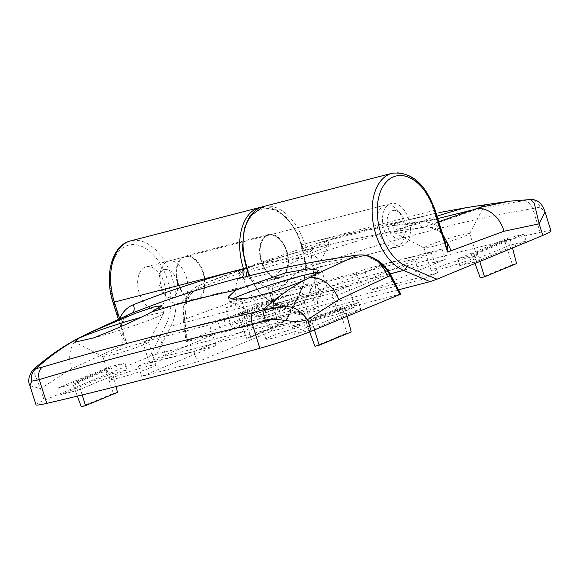 <?xml version="1.0" encoding="UTF-8"?>
<svg xmlns="http://www.w3.org/2000/svg" width="580" height="580" viewBox="0 0 580 580"><rect width="100%" height="100%" fill="white"/><g stroke="black" fill="none" stroke-linecap="round" stroke-linejoin="round"><path stroke-width="0.43" stroke-dasharray="2.9 2.17" d="M302.339 326.272A23.976 1.617 162.5 0 1 311.562 324.706A23.976 1.617 162.5 0 1 299.186 330.136A23.976 1.617 162.5 0 1 275.05 337.56A23.976 1.617 162.5 0 1 265.829 339.126A23.976 1.617 162.5 0 1 278.204 333.703A23.976 1.617 162.5 0 1 302.339 326.272M295.14 303.456A23.976 1.617 162.5 0 1 304.369 301.89A23.976 1.617 162.5 0 1 304.348 302.013A23.976 1.617 162.5 0 1 291.298 307.56A23.976 1.617 162.5 0 1 267.858 314.744A23.976 1.617 162.5 0 1 258.716 316.397A23.976 1.617 162.5 0 1 258.629 316.31A23.976 1.617 162.5 0 1 271.005 310.887A23.976 1.617 162.5 0 1 295.14 303.456M317.782 272.469A47.234 3.19 162.5 0 1 319.573 272.774A47.234 3.19 162.5 0 1 319.529 273.013A47.234 3.19 162.5 0 1 304.652 280.01M344.099 313.744L360.789 309.43L311.185 329.947L294.495 334.269L344.099 313.744L341.917 306.834L358.614 302.513L360.789 309.43M60.806 394.683L110.418 374.165L127.107 369.851L77.502 390.369L60.806 394.683L58.631 387.774L108.235 367.256L110.418 374.165M216.05 345.571L149.285 362.833L165.822 355.997L354.996 307.081L338.459 313.925L271.694 331.187L197.28 361.964L141.643 376.348L216.05 345.571L212.78 335.204L221.052 331.782L276.689 317.398L194.01 351.596L138.374 365.98L212.78 335.204L209.511 324.829L142.745 342.091L159.282 335.255L348.457 286.339L354.996 307.081M119.263 377.841A23.976 1.617 162.5 0 1 110.033 379.407A23.976 1.617 162.5 0 1 122.409 373.984A23.976 1.617 162.5 0 1 146.544 366.553A23.976 1.617 162.5 0 1 155.774 364.987A23.976 1.617 162.5 0 1 143.398 370.417A23.976 1.617 162.5 0 1 119.263 377.841M131.921 313.185C126.962 315.223 123.315 318.964 120.974 324.423C119.56 328.599 119.835 332.5 121.815 336.125L126.715 343.331L113.673 301.962A47.234 28.906 -104.5 0 1 126.368 245.905A47.234 28.906 -104.5 0 1 167.41 279.734A47.234 28.906 -104.5 0 1 166.25 324.213L149.959 356.519L156.875 354.083L286.462 320.653L300.853 292.124A2.182 1.414 26.8 0 1 300.092 292.683L285.954 320.711L268.678 328.12L243.317 279.719C281.242 269.918 320.182 262.283 360.158 256.831C365.748 256.266 371.396 257.81 377.094 261.471L389.151 274.695A3.632 1.022 152.4 0 1 390.681 274.782M389.151 274.695L399.424 294.314L268.678 328.12M399.424 294.314L400.787 294.082M35.953 404.76A43.594 2.943 162.5 0 1 44.152 400.28L149.959 356.519M139.352 343.737A23.976 1.617 162.5 0 1 148.582 342.171A23.976 1.617 162.5 0 1 148.56 342.294A23.976 1.617 162.5 0 1 135.51 347.84A23.976 1.617 162.5 0 1 112.071 355.025A23.976 1.617 162.5 0 1 102.928 356.678A23.976 1.617 162.5 0 1 102.841 356.591A23.976 1.617 162.5 0 1 115.217 351.161A23.976 1.617 162.5 0 1 139.352 343.737M140.483 317.507A47.234 3.19 162.5 0 1 145.602 316.144A47.234 3.19 162.5 0 1 163.778 313.055A47.234 3.19 162.5 0 1 163.741 313.294A47.234 3.19 162.5 0 1 138.794 323.959A47.234 3.19 162.5 0 1 93.242 338.01M285.15 321.305L300.57 290.711A48.684 29.79 75.5 0 0 275.275 210.475A48.684 29.79 75.5 0 0 246.377 267.779L247.044 271.172M246.203 276.58L243.085 279.321A3.632 2.226 -104.5 0 1 243.317 279.719M286.476 251.191A21.801 13.34 -104.5 0 1 279.531 277.428A21.801 13.34 -104.5 0 1 261.674 261.457A21.801 13.34 -104.5 0 1 268.62 235.219A21.801 13.34 -104.5 0 1 286.476 251.191A21.801 13.34 75.5 0 0 268.62 235.219A21.801 13.34 75.5 0 0 261.674 261.457A21.801 13.34 75.5 0 0 279.531 277.428A21.801 13.34 75.5 0 0 286.476 251.191M164.067 282.844A21.801 13.34 -104.5 0 1 157.122 309.075A21.801 13.34 -104.5 0 1 139.265 293.103A21.801 13.34 -104.5 0 1 146.211 266.865A21.801 13.34 -104.5 0 1 164.067 282.844M29.935 385.664L40.491 388.673L71.652 368.684L126.715 343.331L122.221 331.63L119.647 318.79A7.264 3.516 22.6 0 1 122.221 323.292L122.221 323.292A7.264 3.516 22.6 0 1 120.974 324.423M44.152 400.28L40.491 388.673L32.959 369.917M357.36 255.135L360.158 256.831L357.36 255.135M243.085 279.321L238.858 278.48M246.319 298.432A47.234 3.19 162.5 0 1 229.651 301.353A47.234 3.19 162.5 0 1 229.477 301.18A47.234 3.19 162.5 0 1 232.08 299.171M138.374 365.98L141.643 376.348M194.01 351.596L197.28 361.964M348.457 286.339L331.919 293.183L265.154 310.445L271.694 331.187M265.154 310.445L273.419 307.023L217.775 321.407L209.511 324.829M217.775 321.407L221.052 331.782M273.419 307.023L276.689 317.398M159.282 335.255L165.822 355.997M142.745 342.091L149.285 362.833M331.919 293.183L338.459 313.925M108.235 367.256L124.925 362.935L75.32 383.46L58.631 387.774M111.092 367.793L78.025 381.473L72.456 382.916L105.531 369.235L111.092 367.793L116.014 386.57M75.32 383.46L77.502 390.369M124.925 362.935L127.107 369.851M358.614 302.513L309.002 323.038L292.313 327.352L341.917 306.834M339.213 308.814L344.781 307.371L311.707 321.052L306.146 322.494L339.213 308.814L347.021 333.043L351.226 331.956M292.313 327.352L294.495 334.269M309.002 323.038L311.185 329.947M82.179 394.951L78.025 381.473M77.35 396.125L72.456 382.916M81.272 406.725L113.339 393.465L105.531 369.235M113.339 393.465L117.537 392.377M347.137 316.368L344.781 307.371M314.44 329.897L311.707 321.052M309.618 331.883L306.146 322.494M314.962 346.303L347.021 333.043M284.62 309.445A23.976 1.617 162.5 0 1 275.391 311.01A23.976 1.617 162.5 0 1 287.767 305.58A23.976 1.617 162.5 0 1 311.902 298.156A23.976 1.617 162.5 0 1 321.132 296.59A23.976 1.617 162.5 0 1 308.756 302.02A23.976 1.617 162.5 0 1 284.62 309.445M277.421 286.629A23.976 1.617 162.5 0 1 268.279 288.282A23.976 1.617 162.5 0 1 268.199 288.195A23.976 1.617 162.5 0 1 280.575 282.764A23.976 1.617 162.5 0 1 304.71 275.34A23.976 1.617 162.5 0 1 313.932 273.774A23.976 1.617 162.5 0 1 313.918 273.898A23.976 1.617 162.5 0 1 300.861 279.444A23.976 1.617 162.5 0 1 277.421 286.629M312.301 247.399A47.234 3.19 162.5 0 1 329.135 244.658A47.234 3.19 162.5 0 1 329.099 244.898A47.234 3.19 162.5 0 1 303.391 255.823A47.234 3.19 162.5 0 1 257.223 269.976A47.234 3.19 162.5 0 1 239.214 273.238A47.234 3.19 162.5 0 1 239.047 273.064A47.234 3.19 162.5 0 1 253.96 265.821L312.301 247.399L323.952 242.889L327.874 240.649L319.036 242.73L246.181 267.373L238.249 270.534L243.368 269.163L199.527 285.23C237.14 270.316 275.188 257.926 313.664 248.051L310.815 249.197A2.182 1.718 67.8 0 1 310.989 249.139C308.35 249.755 306.255 248.023 304.681 243.933A50.866 31.124 75.5 0 0 263.015 206.647M242.853 321.973L226.164 326.286L275.768 305.769L292.458 301.455L242.853 321.973L240.678 315.056L223.981 319.377L226.164 326.286M526.147 241.033L476.542 261.551L459.846 265.865L509.458 245.347L526.147 241.033L523.965 234.117L474.36 254.635L476.542 261.551M370.903 290.145L437.668 272.883L421.138 279.727L231.964 328.635L248.494 321.798L315.266 304.536L389.673 273.753L445.317 259.369L370.903 290.145L367.633 279.777L359.368 283.192L303.724 297.583L386.403 263.385L442.04 248.994L367.633 279.777L364.363 269.403L431.128 252.14L414.599 258.985L225.424 307.893L231.964 328.635M467.69 257.875A23.976 1.617 162.5 0 1 476.92 256.309A23.976 1.617 162.5 0 1 464.544 261.739A23.976 1.617 162.5 0 1 440.409 269.163A23.976 1.617 162.5 0 1 431.179 270.73A23.976 1.617 162.5 0 1 443.555 265.299A23.976 1.617 162.5 0 1 467.69 257.875M398.54 289.79L300.498 315.092L273.695 303.746A2.182 1.559 -67.1 0 0 274.492 303.789L300.998 315.005L318.282 307.603L310.786 251.814C272.868 261.616 235.379 273.876 198.324 288.579C193.256 290.812 189.413 294.966 186.774 301.042L184.491 318.797A3.632 0.551 172.3 0 0 183.178 319.413L183.178 319.413A3.632 0.551 172.3 0 0 183.998 319.645C182.946 312.613 183.693 305.899 186.231 299.512C189.181 292.487 193.618 287.731 199.527 285.23L198.324 288.579L199.397 285.287C197.758 285.599 195.112 287.441 191.465 290.812C189.776 292.269 187.862 295.249 185.716 299.758L186.231 299.512C184.462 304.957 184.607 311.3 186.658 318.543L183.998 319.645L186.898 341.236L275.732 304.493A43.594 2.943 -17.5 0 1 327.069 287.441A726.631 49.09 -17.5 0 1 441.264 256.73A726.631 49.09 -17.5 0 1 540.154 232.348A43.594 2.943 162.5 0 1 551 230.956M184.491 318.797L187.529 341.41L318.282 307.603M187.529 341.41L186.165 341.635L186.898 341.236M433.216 246.348A23.976 1.617 162.5 0 1 424.074 248.001A23.976 1.617 162.5 0 1 423.987 247.914A23.976 1.617 162.5 0 1 436.363 242.483A23.976 1.617 162.5 0 1 460.498 235.06A23.976 1.617 162.5 0 1 469.727 233.493A23.976 1.617 162.5 0 1 469.706 233.617A23.976 1.617 162.5 0 1 456.656 239.163A23.976 1.617 162.5 0 1 433.216 246.348M480.646 207.212A47.234 3.19 162.5 0 1 413.011 229.694A47.234 3.19 162.5 0 1 395.002 232.957A47.234 3.19 162.5 0 1 394.835 232.783A47.234 3.19 162.5 0 1 437.001 216.144M186.658 318.543L236.952 300.31L272.078 292.878C287.665 285.556 292.719 271.853 306.53 267.561L319.573 263.654C359.477 250.429 397.242 239.236 432.861 230.071C468.364 220.842 501.627 213.672 532.658 208.561L540.082 207.169L544.975 211.852M301.81 314.411L272.875 302.173A48.684 29.79 -104.5 0 1 247.58 221.93A48.684 29.79 -104.5 0 1 301.774 244.869C303.804 250.19 306.537 252.445 309.966 251.648L310.742 251.329A3.632 2.226 75.5 0 0 310.786 251.814M384.083 229.803A21.801 13.34 75.5 0 0 401.94 245.782A21.801 13.34 75.5 0 0 408.885 219.544A21.801 13.34 75.5 0 0 391.029 203.573A21.801 13.34 75.5 0 0 384.083 229.803M327.069 287.441L319.573 263.654C317.811 258.571 315.658 255.737 313.113 255.142L302.709 258.288C285.81 258.752 269.367 261.326 253.387 266.002L253.96 265.821M530.83 199.506L523.573 200.724C462.086 210.939 391.935 229.078 313.113 255.142M523.573 200.724C527.764 200.89 530.794 203.507 532.658 208.561L540.154 232.348M509.428 201.209L529.562 199.636C534.593 199.65 538.095 202.159 540.082 207.169M437.762 218.558L406.065 224.634L392.529 225.46L402.527 221.147L436.073 213.186L320.638 242.23M310.989 249.139A1510.653 1190.407 67.5 0 1 424.966 227.164L438.755 221.705M439.024 227.237C432.564 222.836 425.966 221.038 419.217 221.85A1517.918 1196.134 -112.5 0 0 304.681 243.933L433.767 210.547L439.024 227.237L444.396 239.598C442.765 235.06 440.974 232.355 439.024 231.493L439.024 231.493A7.264 2.835 -55.3 0 1 439.024 227.237M253.387 266.002L243.368 269.163M306.53 267.561C304.986 262.435 303.717 259.347 302.709 258.288C295.887 260.833 289.935 263.791 284.86 267.17C280.64 270.904 273.013 272.651 272.078 292.878L275.732 304.493M246.181 267.373L199.397 285.287M310.633 249.255C347.906 239.692 385.787 232.392 424.299 227.345A7.264 4.379 -97.5 0 0 424.966 227.164C430.36 226.519 435.645 227.954 440.814 231.471A7.264 2.835 -55.3 0 1 439.024 231.493C432.499 227.81 427.59 226.425 424.299 227.345A7.264 4.379 -97.5 0 1 419.217 221.85M310.742 251.329L313.664 248.051L310.815 249.197A2.182 1.718 67.8 0 0 309.966 251.648M442.04 248.994L445.317 259.369M386.403 263.385L389.673 273.753M225.424 307.893L241.954 301.056L308.727 283.794L315.266 304.536M308.727 283.794L300.454 287.209L356.098 272.825L364.363 269.403M356.098 272.825L359.368 283.192M300.454 287.209L303.724 297.583M414.599 258.985L421.138 279.727M431.128 252.14L437.668 272.883M241.954 301.056L248.494 321.798M474.36 254.635L457.671 258.955L507.275 238.431L523.965 234.117M471.504 254.098L504.571 240.417L510.132 238.975L477.064 252.655L471.504 254.098L474.976 263.494M507.275 238.431L509.458 245.347M457.671 258.955L459.846 265.865M223.981 319.377L273.586 298.852L290.283 294.538L240.678 315.056M243.375 313.077L237.814 314.512L270.889 300.839L276.45 299.396L243.375 313.077L250.835 337.241L246.63 338.329L237.814 314.512M290.283 294.538L292.458 301.455M273.586 298.852L275.768 305.769M480.312 277.907L512.379 264.647L504.571 240.417M512.495 247.972L510.132 238.975M512.379 264.647L516.577 263.559M479.79 261.5L477.064 252.655M246.63 338.329L278.69 325.068L270.889 300.839M278.69 325.068L282.895 323.981L276.45 299.396M282.895 323.981L250.835 337.241M170.752 260.855A21.801 13.34 75.5 0 0 168.468 261.116A21.801 13.34 75.5 0 0 160.471 271.433A21.801 13.34 75.5 0 0 167.388 298.171A21.801 13.34 75.5 0 0 177.096 303.587A21.801 13.34 75.5 0 0 179.379 303.325A21.801 13.34 75.5 0 0 187.26 280.698A21.801 13.34 75.5 0 0 170.752 260.855M193.785 299.265A21.801 13.34 -104.5 0 1 177.284 279.422A21.801 13.34 -104.5 0 1 185.158 256.795A21.801 13.34 -104.5 0 1 187.442 256.534A21.801 13.34 -104.5 0 1 203.95 276.385A21.801 13.34 -104.5 0 1 196.076 299.005A21.801 13.34 -104.5 0 1 193.785 299.265M170.476 297.902A14.529 8.896 -104.5 0 1 164.002 294.292A14.529 8.896 -104.5 0 1 159.391 276.464A14.529 8.896 -104.5 0 1 166.243 269.41A14.529 8.896 -104.5 0 1 177.465 283.867A14.529 8.896 -104.5 0 1 170.476 297.902M277.356 278.4A22.526 13.782 -104.5 0 1 260.297 257.89A22.526 13.782 -104.5 0 1 268.438 234.516A22.526 13.782 -104.5 0 1 270.795 234.248A22.526 13.782 -104.5 0 1 287.854 254.75A22.526 13.782 -104.5 0 1 279.712 278.132A22.526 13.782 -104.5 0 1 277.356 278.4M193.894 299.976A22.526 13.782 -104.5 0 1 176.835 279.473A22.526 13.782 -104.5 0 1 184.976 256.092A22.526 13.782 -104.5 0 1 187.34 255.823A22.526 13.782 -104.5 0 1 204.399 276.334A22.526 13.782 -104.5 0 1 196.257 299.708A22.526 13.782 -104.5 0 1 193.894 299.976M394.364 210.431A14.529 8.896 75.5 0 0 387.375 224.467A14.529 8.896 75.5 0 0 398.598 238.917A14.529 8.896 75.5 0 0 405.449 231.862A14.529 8.896 75.5 0 0 400.838 214.042A14.529 8.896 75.5 0 0 394.364 210.431M394.088 247.479A21.801 13.34 -104.5 0 1 377.58 227.628A21.801 13.34 -104.5 0 1 385.461 205.008A21.801 13.34 -104.5 0 1 387.745 204.747A21.801 13.34 -104.5 0 1 397.452 210.156A21.801 13.34 -104.5 0 1 404.369 236.901A21.801 13.34 -104.5 0 1 396.372 247.218A21.801 13.34 -104.5 0 1 394.088 247.479M277.247 277.689A21.801 13.34 -104.5 0 1 260.739 257.839A21.801 13.34 -104.5 0 1 268.62 235.219A21.801 13.34 -104.5 0 1 270.904 234.958A21.801 13.34 -104.5 0 1 287.412 254.801A21.801 13.34 -104.5 0 1 279.531 277.428A21.801 13.34 -104.5 0 1 277.247 277.689M156.875 354.083L171.006 326.062A50.866 31.124 75.5 0 0 172.26 278.161A50.866 31.124 75.5 0 0 130.587 240.888M259.673 207.51A50.866 31.124 -104.5 0 1 301.346 244.782A50.866 31.124 -104.5 0 1 300.092 292.683L171.006 326.062A3.632 2.356 26.8 0 1 166.25 324.213M71.652 368.684A29.065 22.772 62.8 0 1 80.606 337.082M112.984 302.339L113.673 301.962M123.409 344.701A29.065 22.903 67.5 0 1 121.815 336.125A7.264 4.096 -20.9 0 0 122.764 333.29M377.094 261.471L376.848 260.478M300.57 290.711A2.182 1.414 26.8 0 1 300.853 292.124L304.014 283.663L305.718 263.081L298.62 235.386L287.122 218.015L276.631 209.924L261.363 207.147M246.377 267.779L245.949 267.945L246.384 267.786M243.854 278.994A2.182 1.718 -112.7 0 0 242.621 277.486M301.774 244.869L304.681 243.919L301.774 244.876M249.726 275.696A50.866 31.124 75.5 0 0 274.492 303.789L390.188 273.876M402.527 221.147A1508.239 1188.507 -112.5 0 0 319.036 242.73M392.095 173.275A50.866 31.124 -104.5 0 1 433.767 210.547L435.159 210.308M248.653 267.51A29.065 22.975 -107.6 0 0 236.952 300.31M186.774 301.042L186.231 299.512M272.875 302.173A2.182 1.559 -67.1 0 0 273.695 303.746L259.796 293.291L248.921 275.899M304.369 301.89L311.562 324.706M304.348 302.013L319.529 273.013M148.582 342.171L155.774 364.987M148.56 342.294L163.741 313.294M157.122 309.075L396.372 247.218M131.602 313.316C129.26 313.425 126.128 316.745 122.221 323.292C121.155 324.532 121.155 327.308 122.221 331.63L118.262 319.065M146.211 266.865L385.461 205.008M102.928 356.678L74.871 342.156M161.472 305.732L163.778 313.055M102.841 356.591L110.033 379.407M258.716 316.397L229.651 301.353M228.215 297.177L229.477 301.18M318.775 270.251L319.573 272.774M258.629 316.31L265.829 339.126M268.199 288.195L275.391 311.01M268.279 288.282L239.214 273.238M423.987 247.914L431.179 270.73M424.074 248.001L395.002 232.957M401.94 245.782L279.531 277.428M470.685 206.93L471.685 206.763M391.029 203.573L268.62 235.219M185.716 299.758C183.142 306.008 182.294 312.562 183.178 319.413L186.165 341.635M469.706 233.617L484.452 205.436M392.529 225.46L394.835 232.783M469.727 233.493L476.92 256.309M313.918 273.898L329.099 244.898M238.249 270.534L239.047 273.064M327.874 240.649L329.135 244.658M313.932 273.774L321.132 296.59M168.468 261.116L185.158 256.795M164.002 294.292L167.388 298.171M159.391 276.464L160.471 271.433M268.438 234.516L184.976 256.092M400.838 214.042L397.452 210.156M405.449 231.862L404.369 236.901M279.712 278.132L196.257 299.708M179.379 303.325L196.076 299.005"/><path stroke-width="0.87" d="M232.08 299.171A47.234 3.19 162.5 0 1 301.397 275.863A47.234 3.19 162.5 0 1 317.782 272.469M238.858 278.48L239.243 278.364C277.682 268.359 317.173 260.587 357.708 255.04C364.059 254.91 367.517 254.308 377.399 260.202C382.466 263.298 386.896 268.163 390.681 274.782L390.681 274.782A3.632 1.022 152.4 0 1 390.246 275.754C387.121 269.555 382.662 264.465 376.848 260.478C381.524 264.262 385.105 269.722 387.585 276.856L338.72 299.628L307.56 319.623C291.32 324.894 279.263 316.375 265.481 320.762L252.387 324.495C250.901 319.283 250.937 315.404 252.488 312.859L262.957 309.916C276.218 297.902 290.297 287.854 305.211 279.763L304.652 280.01C286.571 287.883 267.605 293.937 247.747 298.171L233.523 299.324L228.215 297.177L235.516 290.225L285.476 272.912L308.886 268.757L318.775 270.251L314.679 274.862L357.36 255.135C316.796 260.688 277.298 268.467 238.858 278.48L241.526 277.356C243.897 275.899 244.55 273.028 243.469 268.736A50.866 31.124 -104.5 0 1 259.673 207.51L130.587 240.888A50.866 31.124 75.5 0 0 114.383 302.1L243.469 268.721A1517.918 1196.134 67.5 0 0 133.327 304.739C127.129 307.284 122.569 311.967 119.647 318.79M390.681 274.782L400.787 294.082L311.221 331.231A43.594 2.943 -17.5 0 1 259.883 348.275A726.631 49.09 -17.5 0 1 145.689 378.986A726.631 49.09 -17.5 0 1 46.799 403.375A43.594 2.943 162.5 0 1 35.953 404.76L29.935 385.664L31.929 381.147C30.682 375.898 32.074 371.708 36.105 368.568L42.028 367.27C101.123 349.472 171.274 331.332 252.488 312.859M242.621 277.486A2.182 1.718 -112.7 0 0 241.526 277.356A1510.653 1190.407 -112.5 0 0 131.921 313.185L87.754 333.536L134.611 313.599L153.859 306.95L161.472 305.732L152.025 311.815C134.778 320.733 115.181 329.469 93.242 338.01L74.871 342.156L78.285 338.43C63.408 346.514 49.343 356.555 36.105 368.568L32.966 369.91C28.63 376.014 27.615 381.263 29.935 385.664M259.883 348.275L252.387 324.495C211.243 333.812 172.876 343.092 137.286 352.328C101.754 361.478 69.093 370.562 39.295 379.588L31.929 381.147M247.044 271.172L246.203 276.58M42.028 367.27C38.831 370.243 37.917 374.346 39.295 379.588L46.799 403.375M87.754 333.536L78.285 338.43M305.211 279.763L314.679 274.862M265.481 320.762C263.791 315.629 262.95 312.011 262.957 309.916L282.619 306.776C288.086 307.016 295.394 304.246 307.56 319.623L311.221 331.231M377.399 260.202L376.848 260.478C370.323 256.171 363.827 254.395 357.36 255.135M133.327 304.739A7.264 4.473 68.4 0 1 131.921 313.185L80.606 337.082A29.065 22.772 62.8 0 1 81.65 336.589M77.966 338.626A47.234 3.19 162.5 0 1 140.483 317.507M116.014 386.57L117.537 392.377L85.478 405.645L82.179 394.951M85.478 405.645L81.272 406.725L77.35 396.125M314.44 329.897L319.167 345.223L351.226 331.956L347.137 316.368M319.167 345.223L314.962 346.303L309.618 331.883M441.568 232.036L447.18 242.636L447.521 252.054L434.478 210.685A47.234 28.906 75.5 0 0 393.443 176.856A47.234 28.906 75.5 0 0 380.741 232.913A47.234 28.906 75.5 0 0 406.45 266.278L436.994 279.205L430.077 281.633L398.54 289.79M450.834 250.683A29.065 22.903 -112.5 0 0 447.18 242.636A7.264 3.248 -14.3 0 1 444.918 241.316L447.521 252.054L504.02 231.253L539.146 223.829L544.983 211.867L551 230.956A43.594 2.943 162.5 0 1 542.8 235.436L436.994 279.205M437.001 216.144A47.234 3.19 162.5 0 1 465.37 207.821L481.117 205.371L484.452 205.436L480.305 207.328L509.428 201.209M438.755 221.705L480.305 207.328M542.8 235.436L539.146 223.829L534.245 203.087L530.838 199.506L509.428 201.202M438.922 212.628L465.37 207.821M470.293 210.496L437.762 218.558M444.918 241.316L435.159 210.308L434.478 210.685M512.495 247.972L516.577 263.559L484.517 276.82L480.312 277.907L474.976 263.494M484.517 276.82L479.79 261.5M152.025 311.815A1508.239 1188.507 67.5 0 1 235.516 290.225M400.055 294.481L390.246 275.754L387.585 276.856M118.262 319.065L112.984 302.339L114.383 302.1L119.552 318.493M309.735 277.617A29.065 22.772 62.8 0 1 338.72 299.628M245.949 267.945L243.469 268.721L245.956 267.953M430.077 281.633L403.578 270.418A50.866 31.124 -104.5 0 1 375.891 234.487A50.866 31.124 -104.5 0 1 392.095 173.275L263.015 206.647A50.866 31.124 75.5 0 0 246.804 267.858A50.866 31.124 75.5 0 0 249.726 275.696M390.188 273.876L403.578 270.418A3.632 2.603 -67.1 0 0 406.45 266.278M504.02 231.253A29.065 22.975 -107.6 0 0 476.738 208.539M80.606 337.082C63.655 345.825 47.77 356.765 32.959 369.917M112.984 302.339C104.081 275.551 111.795 245.195 130.587 240.888M261.363 207.147L259.673 207.51M471.685 206.763L509.443 201.202M435.159 210.308C425.452 183.563 411.097 171.216 392.095 173.275M530.838 199.506C537.551 199.375 542.264 203.493 544.975 211.852M248.921 275.899L242.418 249.327L244.209 228.73L249.465 216.811L263.015 206.647"/></g></svg>
